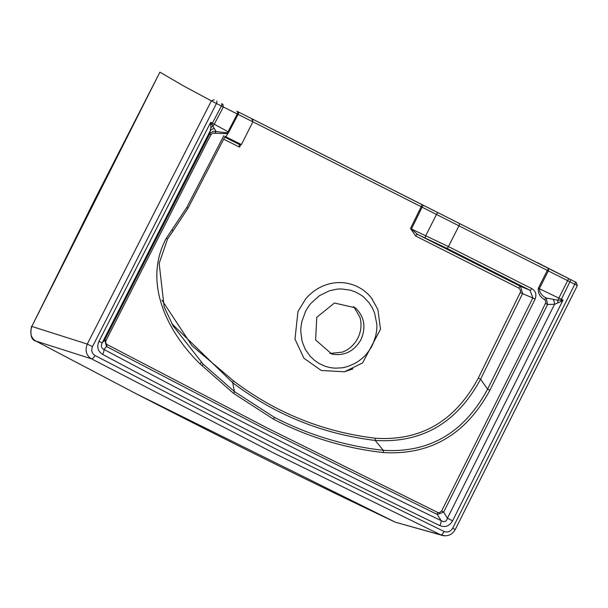 <?xml version="1.0" encoding="UTF-8"?>
<svg xmlns="http://www.w3.org/2000/svg" width="608" height="608" viewBox="0 0 608 608"><rect width="100%" height="100%" fill="white"/><g stroke="black" fill="none" stroke-linecap="round" stroke-linejoin="round"><path stroke-width="0.91" d="M161.956 300.154L192.014 345.739L233.54 380.889C275.5 412.718 322.696 431.824 375.136 438.208C420.706 441.294 455.096 421.253 478.298 378.085L520.281 292.509L522.568 293.618L480.578 379.21C456.882 423.024 421.754 443.43 375.212 440.435C322.491 434.013 274.998 414.785 232.742 382.751L171.813 323.714M372.491 299.379L371.062 297.51C354.836 277.719 324.383 276.967 305.611 298.999L297.935 311.57L294.994 339.104L303.901 358.211L321.275 370.5L344.5 371.777L352.952 368.866M520.281 292.509L520.57 290.404L518.799 288.048L415.667 236.018A2.28 0.828 116.8 0 1 417.4 234.331L411.426 228.996L448.453 246.582L458.972 225.819L422.104 207.191L423.312 205.246L421.466 204.311A2.28 0.828 116.8 0 1 421.184 206.712L422.104 207.191L411.426 228.996L410.484 228.54L421.184 206.712L252.913 121.82M446.728 248.254A2.28 0.828 116.8 0 0 448.453 246.582L531.726 288.595C535.656 290.951 536.796 294.424 535.154 298.999L522.568 293.618L520.532 286.36L530.001 290.267L446.728 248.254L417.4 234.331L520.532 286.36A2.28 0.828 116.8 0 0 518.799 288.048M172.642 325.204L202.958 363.987L234.407 391.544L274.109 417.172C308.309 434.887 344.706 445.938 383.291 450.323L375.212 440.435L375.136 438.208M535.154 298.999L489.858 390.321C465.812 434.583 430.32 455.331 383.39 452.565L383.291 450.323C429.347 453.15 464.109 432.774 487.586 389.181L480.578 379.21L478.298 378.085M252.898 121.851L238.085 114.38A2.28 0.828 116.8 0 0 238.374 111.971L251.758 118.72L252.898 121.851L241.429 144.552L224.998 136.39M224.717 137.119L239.316 144.484L241.429 144.552M239.316 144.484L239.514 147.144L223.66 139.141M489.858 390.321L487.586 389.181L532.874 297.874L530.001 290.267A2.28 0.828 116.8 0 0 531.726 288.595M425.532 238.085A2.28 0.844 114.5 0 1 425.76 235.646L436.498 214.464A2.28 0.844 -63.2 0 1 438.284 212.815L570.182 279.391A2.28 0.828 116.8 0 1 569.894 281.8L547.322 270.393L548.591 268.478L548.332 270.902L539.311 288.739C539.752 292.912 542.062 295.997 546.235 297.988L557.916 300.238L563.031 300.086L452.588 520.851C449.441 526.11 445.2 527.698 439.865 525.616A5.7 2.075 -64.3 0 0 441.081 520.592L437.289 514.474L268.227 430.768L106.514 346.514L104.675 339.994L209.608 134.094L210.604 132.772L213.499 131.32L227.004 132.772L228.038 131.746L237.302 114L238.085 114.38L228.806 132.149L225.864 136.701M383.39 452.565C344.645 448.187 308.043 437.068 273.577 419.216L233.609 393.414L200.123 363.949C169.457 334.278 141.732 284.134 166.227 238.382L186.755 207.518L223.835 135.675M570.182 279.391L236.824 111.188A2.28 1.695 116.7 0 1 237.302 114L223.341 106.978L214.312 124.192A5.7 4.241 118.8 0 1 212.823 126.137L216.136 131.526L214.791 133.296L213.21 133.114L211.47 133.958L208.331 139.635L105.959 340.624L105.754 343.079L107.061 344.538L268.744 428.777L437.775 512.468L439.242 512.749L441.598 511.039L540.907 312.907L545.832 302.45L545.308 300.329L544.494 299.524C539.957 297.008 537.898 293.246 538.323 288.238L547.322 270.393L458.972 225.819A2.28 0.828 -63.2 0 0 459.26 223.41M445.269 535.838L440.762 534.873L274.17 453.264L91.512 358.826L36.032 341.126C31.046 338.154 29.64 333.26 31.814 326.435L159.904 72.162L95.114 198.93L31.814 326.435L87.271 344.067L211.364 100.867L183.966 86.161L160.132 72.291M310.992 303.286L319.375 295.731L329.414 290.784L336.931 289.15L341.134 288.922L350.276 290.138L355.46 291.977C360.248 294.477 363.166 296.354 364.222 297.593L368.934 302.609L372.438 308.066L374.627 313.135L376.762 323.935C377.12 327.005 376.724 331.147 375.592 336.346L373.031 343.725C371.678 346.826 369.58 350.155 366.715 353.727C366.016 354.988 363.462 357.344 359.054 360.802L354.669 363.531C342.844 368.843 342.312 367.566 336.52 368.144C332.88 368.182 328.981 367.513 324.816 366.122L319.109 363.508L314.549 360.392L310.384 356.44L306.022 350.428C305.429 350.33 301.287 339.5 301.902 340.024L300.869 332.28C300.618 329.741 300.975 326.093 301.933 321.32L305.505 311.539C308.917 305.307 309.966 304.692 310.992 303.286M360.947 339.674C366.282 327.271 364.428 316.646 355.376 307.808L334.43 303.012L316.776 317.292L315.613 339.956L331.808 354.084C344.364 356.212 354.076 351.409 360.947 339.674M329.756 353.484L342.334 352.138C349.174 349.501 354.35 344.827 357.861 338.101C361.19 331.299 361.882 324.353 359.944 317.285L353.681 306.5M577.228 285.448L569.894 281.8L561.397 299.258A5.7 2.075 116.8 0 1 560.918 300.132A5.7 0.775 -108.7 0 0 561.306 301.431L554.534 304.319L547.603 304.471L545.528 303.46M216.729 101.065A2.28 0.828 116.8 0 1 216.448 103.482L211.364 100.867L214.183 99.78M538.323 288.238L563.031 300.086L561.306 301.431M568.67 278.624L558.881 298.034A5.7 0.714 115.3 0 0 557.916 300.238A5.7 1.474 -82.7 0 1 557.688 302.799M553.28 299.531A5.7 3.146 -103.9 0 1 554.534 304.319L447.435 518.214L452.588 520.851M544.494 299.524L546.242 297.996L547.603 304.471L443.658 512.096L447.435 518.214C446.378 521.694 444.258 522.485 441.081 520.592C327.545 465.903 215.186 408.85 104.014 349.44A5.7 2.075 -61.9 0 1 102.638 354.388C97.827 351.325 96.604 346.978 98.96 341.346L102.174 342.927C100.7 346.112 101.316 348.285 104.014 349.44L106.932 346.02M210.55 124.587A5.7 2.151 166.5 0 1 211.896 124.108L212.823 126.137A5.7 4.514 150.6 0 0 210.854 127.832L210.68 122.314L211.896 124.108A5.7 2.075 -63.2 0 0 212.397 123.188L228.357 131.921M210.877 134.771L209.608 134.102L210.246 130.864A5.7 4.765 -162.6 0 1 214.312 128.638M105.093 339.5L102.174 342.927L210.246 130.864L210.854 127.832M222.862 104.158L223.341 106.978L216.448 103.482L92.477 346.651L87.271 344.067C84.862 350.603 86.275 355.528 91.512 358.826A4.56 1.664 118 0 0 94.977 355.498L277.552 449.897L444.076 531.468A4.56 1.664 115.5 0 1 440.762 534.873L395.436 522.219L443.141 535.656M35.963 341.096A3.99 1.452 118.1 0 0 36.032 341.126L135.675 393.49C225.31 439.759 311.63 482.554 394.638 521.877M441.598 511.039L443.658 512.096L437.289 514.474A2.28 0.828 115.7 0 1 437.775 512.468M576.278 282.462L577.372 285.524L455.24 529.553L452.671 528.223L574.773 284.263A2.28 0.828 116.8 0 0 575.062 281.846M548.332 270.902L547.322 270.393M106.514 346.514A2.28 0.828 118.1 0 1 107.061 344.538M104.675 339.994L105.959 340.624M415.667 236.018L410.484 228.54M240.829 144.529L239.514 147.144M233.609 393.414A2.28 0.821 -52.1 0 0 234.407 391.544L232.742 382.751A2.28 0.813 -51.9 0 1 233.54 380.889M227.004 132.772A2.28 0.418 -124.6 0 0 227.46 133.638L214.791 133.296M238.374 111.971L236.824 111.188M251.727 118.704L252.692 119.168A2.28 0.828 116.8 0 1 252.92 119.951M421.466 204.311L252.692 119.168M438.284 212.815L423.312 205.246M576.293 282.469L537.153 262.504M221.707 103.58A2.28 0.828 116.8 0 1 221.418 105.99L212.397 123.188L210.68 122.314L98.96 341.346M439.865 525.616C326.26 470.896 213.849 413.812 102.638 354.388M92.477 346.651C90.987 350.436 91.823 353.385 94.977 355.498M444.076 531.468C447.648 532.745 450.513 531.666 452.671 528.223M135.675 393.49A3.99 1.452 117.3 0 1 135.607 393.46L35.971 341.096C31.456 340.176 29.974 335.244 31.532 326.291M221.646 106.088L221.836 103.641M228.038 131.746L228.806 132.149M273.577 419.216A2.28 0.828 -62.1 0 0 274.109 417.172M202.016 365.818A2.28 0.798 -45.5 0 0 202.958 363.987M200.123 363.949A2.28 0.798 -45.1 0 0 201.073 362.117M166.227 238.382L167.39 239.05M172.056 229.801L172.961 230.865M186.755 207.518L187.971 208.141M167.489 239.096L159.159 263.378L164.145 306.827L173.554 326.815M371.488 298.042L377.887 309.563L380.509 329.247L362.55 362.961L344.5 371.777M455.24 529.553C452.474 534.303 448.423 536.332 443.11 535.64M395.436 522.219L135.614 393.467M250.154 117.891L251.758 118.72M167.481 239.096L173.067 230.88M173.075 230.88L188.039 208.179L225.082 136.405"/></g></svg>
